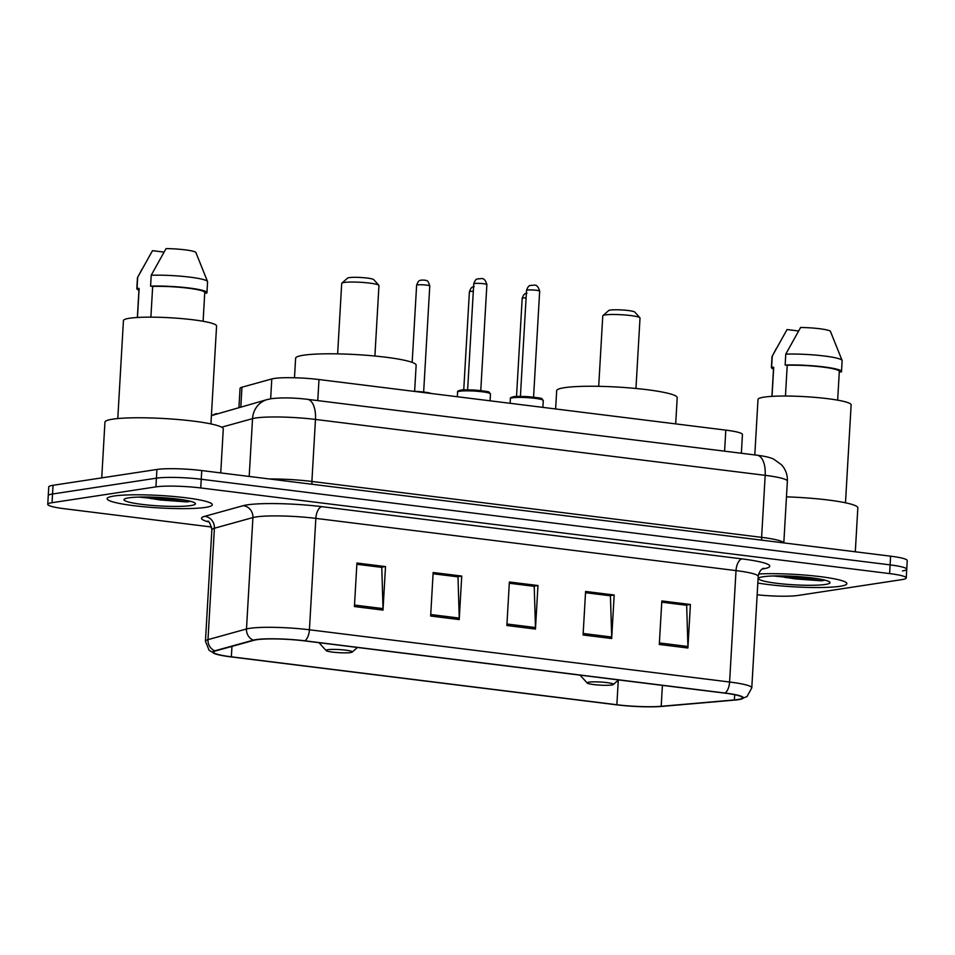 <?xml version="1.0" encoding="UTF-8"?>
<svg xmlns="http://www.w3.org/2000/svg" width="955" height="955" viewBox="0 0 955 955"><rect width="100%" height="100%" fill="white"/><g stroke="black" fill="none" stroke-linecap="round" stroke-linejoin="round"><path stroke-width="1.43" d="M238.953 407.391L240.051 388.387A32.924 3.904 3.3 0 1 241.949 387.217L271.793 378.944A32.924 3.904 3.3 0 1 274.181 378.467A32.924 3.904 3.3 0 1 318.994 379.541L725.812 430.12A32.924 3.904 3.3 0 1 742.441 434.477L741.366 453.255M779.387 575.889A43.894 5.193 -176.7 0 0 794.536 577.083A43.894 5.193 -176.7 0 1 779.387 575.889M144.826 497.006A43.894 5.193 -176.7 0 0 159.974 498.2A43.894 5.193 -176.7 0 1 144.826 497.006M902.463 570.911A32.924 3.904 -176.7 0 0 906.749 569.252L907.25 560.549A32.924 3.904 -176.7 0 0 890.609 556.18L201.744 470.552A32.924 3.904 -176.7 0 0 156.93 469.466L53.038 485.295A32.924 3.904 -176.7 0 0 48.753 486.955L48.251 495.657A32.924 3.904 -176.7 0 1 52.537 493.998A32.924 3.904 -176.7 0 0 48.251 495.657L47.75 504.359A32.924 3.904 -176.7 0 0 64.391 508.729L211.652 527.029M757.148 594.798A32.924 3.904 -176.7 0 0 798.07 595.443L901.962 579.613A32.924 3.904 -176.7 0 0 906.247 577.954A32.924 3.904 -176.7 0 0 889.606 573.585L200.741 487.957A32.924 3.904 -176.7 0 0 155.928 486.871L156.429 478.169L52.537 493.998L156.429 478.169A32.924 3.904 -176.7 0 1 201.242 479.255A32.924 3.904 -176.7 0 0 156.429 478.169L156.93 469.466M889.606 573.585L890.108 564.883L201.242 479.255L890.108 564.883A32.924 3.904 -176.7 0 1 906.749 569.252A32.924 3.904 -176.7 0 0 890.108 564.883L890.609 556.18M113.979 496.027A52.68 6.243 -176.7 0 0 107.127 498.677A52.68 6.243 -176.7 0 0 146.115 506.974A52.68 6.243 -176.7 0 0 205.456 507.403A52.68 6.243 -176.7 0 0 212.308 504.753A52.68 6.243 -176.7 0 0 173.321 496.457A52.68 6.243 -176.7 0 0 113.979 496.027A52.68 6.243 -176.7 0 0 107.127 498.677A52.68 6.243 -176.7 0 0 146.115 506.974A52.68 6.243 -176.7 0 0 205.456 507.403A52.68 6.243 -176.7 0 0 212.308 504.753A52.68 6.243 -176.7 0 0 173.321 496.457A52.68 6.243 -176.7 0 0 113.979 496.027M150.615 498.606A52.68 6.243 -176.7 0 0 178.119 499.907A52.68 6.243 -176.7 0 1 150.615 498.606M757.828 583.028A52.68 6.243 -176.7 0 0 840.018 586.286A52.68 6.243 -176.7 0 0 846.87 583.624A52.68 6.243 -176.7 0 0 815.57 576.092A52.68 6.243 -176.7 0 0 758.652 573.979A52.68 6.243 -176.7 0 1 815.57 576.092A52.68 6.243 -176.7 0 1 846.87 583.624A52.68 6.243 -176.7 0 1 840.018 586.286A52.68 6.243 -176.7 0 1 757.828 583.028M785.177 577.489A52.68 6.243 -176.7 0 0 812.669 578.79A52.68 6.243 -176.7 0 1 785.177 577.489M256.68 639.731A35.12 4.154 3.3 0 1 304.49 640.877L724.666 693.115A35.12 4.154 3.3 0 1 742.417 697.771A35.12 4.154 3.3 0 1 734.371 699.943L661.194 706.294A35.12 4.154 3.3 0 1 616.87 704.742L231.361 656.813A35.12 4.154 3.3 0 1 213.61 652.158A35.12 4.154 3.3 0 1 215.639 650.904L254.137 640.244A35.12 4.154 3.3 0 1 256.68 639.731M255.916 639.635A36.004 4.262 -176.7 0 0 253.314 640.16L214.815 650.821A36.004 4.262 -176.7 0 0 215.77 654.032A36.004 4.262 -176.7 0 0 230.931 656.885L616.429 704.802A36.004 4.262 -176.7 0 0 661.875 706.402L735.052 700.051A36.004 4.262 -176.7 0 0 740.053 699.382A36.004 4.262 -176.7 0 0 725.108 693.043L304.92 640.817A36.004 4.262 -176.7 0 0 255.916 639.635M661.755 602.175L686.669 605.279L687.922 646.499A8.774 4.25 97.1 0 1 687.898 648.003L690.405 604.491L661.827 600.934L659.308 644.458L687.898 648.003M661.755 602.128L686.084 605.148L690.405 604.491M585.522 592.709L610.436 595.801L611.701 637.033A8.774 4.25 97.1 0 1 611.678 638.525L614.184 595.013L585.594 591.455L583.087 634.98L611.678 638.525M585.534 592.649L609.851 595.669L614.184 595.013M356.86 564.274L381.773 567.377L383.027 608.61A8.774 4.25 97.1 0 1 383.003 610.102L385.51 566.59L356.931 563.032L354.424 606.556L383.003 610.102M356.86 564.226L381.188 567.246L385.51 566.59M433.081 573.752L457.994 576.856L459.248 618.076A8.774 4.25 97.1 0 1 459.224 619.58L461.731 576.056L433.152 572.511L430.645 616.023L459.224 619.58M433.081 573.692L457.409 576.725L461.731 576.056M509.302 583.23L534.215 586.322L535.469 627.554A8.774 4.25 97.1 0 1 535.457 629.059L537.963 585.534L509.373 581.989L506.866 625.501L535.457 629.059M509.313 583.171L533.63 586.191L537.963 585.534M155.928 486.871L52.036 502.7A32.924 3.904 -176.7 0 0 47.75 504.359M220.736 472.904L223.279 428.974A59.27 7.019 -176.7 0 0 179.409 419.639A59.27 7.019 -176.7 0 0 112.654 419.161A59.27 7.019 -176.7 0 0 104.943 422.146L101.731 477.87M210.924 423.925L216.57 325.977A46.64 5.527 -176.7 0 0 182.047 318.624A46.64 5.527 -176.7 0 0 129.51 318.254A46.64 5.527 -176.7 0 0 123.434 320.605L117.787 418.553M138.881 497.089L187.037 501.936L190.463 501.303M128.65 497.853A35.789 4.238 -176.7 0 0 124.281 499.167A35.789 4.238 -176.7 0 0 148.431 505.1A35.789 4.238 -176.7 0 0 190.785 505.577A35.789 4.238 -176.7 0 0 195.214 503.261A35.789 4.238 -176.7 0 0 166.886 497.961A35.789 4.238 -176.7 0 0 128.65 497.853M137.46 317.478L139.144 288.446A32.924 3.904 -176.7 0 0 139.012 288.756L137.365 317.49M163.938 252.084L152.502 250.664L137.52 277.523A35.12 4.154 -176.7 0 0 137.448 277.75L136.828 288.625A35.12 4.154 -176.7 0 0 138.929 290.201M139.144 288.446L137.054 288.195L137.687 277.308A35.12 4.154 -176.7 0 0 137.52 277.523M137.687 277.308L141.865 269.441M203.105 321.274L204.764 292.54A32.924 3.904 -176.7 0 0 186.965 288.04A32.924 3.904 -176.7 0 0 152.669 286.393L150.89 317.156M204.74 292.863L206.722 293.101A35.12 4.154 -176.7 0 0 206.949 292.672L207.581 281.785A35.12 4.154 -176.7 0 0 207.533 281.558L195.787 252.299A21.953 2.602 -176.7 0 0 166.039 248.598L151.212 275.255L150.58 286.13L152.669 286.393M207.533 281.558A35.12 4.154 -176.7 0 0 187.287 276.831A35.12 4.154 -176.7 0 0 151.212 275.255M206.949 292.672A35.12 4.154 -176.7 0 0 187.526 287.813A35.12 4.154 -176.7 0 0 150.58 286.13M185.294 500.205L152.322 497.137M187.037 501.936L160.273 499.978L142.343 497.018M374.897 356.024L378.956 285.557A18.658 2.208 -176.7 0 0 378.837 285.294L373.703 279.612A13.167 1.564 -176.7 0 0 363.282 277.666A13.167 1.564 -176.7 0 0 349.208 277.63A13.167 1.564 -176.7 0 0 347.596 278.108L341.854 283.158A18.658 2.208 -176.7 0 0 341.699 283.408L337.64 353.875M378.837 285.294A18.658 2.208 -176.7 0 0 364.07 282.537A18.658 2.208 -176.7 0 0 344.134 282.477A18.658 2.208 -176.7 0 0 341.854 283.158M350.616 652.552A13.167 1.564 -176.7 0 0 352.228 652.074A13.167 1.564 -176.7 0 0 343.346 649.889A13.167 1.564 -176.7 0 0 327.756 649.71A13.167 1.564 -176.7 0 0 326.121 650.57A13.167 1.564 -176.7 0 0 336.554 652.516A13.167 1.564 -176.7 0 0 350.616 652.552M414.625 391.431L416.141 365.204A60.368 7.151 -176.7 0 0 371.459 355.702A60.368 7.151 -176.7 0 0 303.475 355.224A60.368 7.151 -176.7 0 0 295.608 358.256L294.486 377.762M635.958 388.47L640.017 318.015A18.658 2.208 -176.7 0 0 639.898 317.74L634.777 312.07A13.167 1.564 -176.7 0 0 624.343 310.124A13.167 1.564 -176.7 0 0 610.281 310.077A13.167 1.564 -176.7 0 0 608.669 310.566L602.915 315.616A18.658 2.208 -176.7 0 0 602.772 315.866L598.701 386.321M639.898 317.74A18.658 2.208 -176.7 0 0 625.131 314.983A18.658 2.208 -176.7 0 0 605.195 314.923A18.658 2.208 -176.7 0 0 602.915 315.616M611.689 685.01A13.167 1.564 -176.7 0 0 613.301 684.52A13.167 1.564 -176.7 0 0 604.408 682.336A13.167 1.564 -176.7 0 0 588.817 682.168A13.167 1.564 -176.7 0 0 587.194 683.016A13.167 1.564 -176.7 0 0 597.615 684.962A13.167 1.564 -176.7 0 0 611.689 685.01M675.686 423.889L677.202 397.662A60.368 7.151 -176.7 0 0 632.532 388.16A60.368 7.151 -176.7 0 0 564.536 387.67A60.368 7.151 -176.7 0 0 556.681 390.714L555.631 408.955M855.298 551.787L857.841 507.845A59.27 7.019 -176.7 0 0 786.466 496.863M845.485 502.796L851.132 404.848A46.64 5.527 -176.7 0 0 816.609 397.507A46.64 5.527 -176.7 0 0 764.072 397.137A46.64 5.527 -176.7 0 0 757.995 399.488L754.808 454.926M773.443 575.961L821.598 580.819L825.013 580.186M763.212 576.736A35.789 4.238 -176.7 0 0 758.831 578.05A35.789 4.238 -176.7 0 0 782.993 583.983A35.789 4.238 -176.7 0 0 825.347 584.46A35.789 4.238 -176.7 0 0 829.776 582.132A35.789 4.238 -176.7 0 0 801.448 576.844A35.789 4.238 -176.7 0 0 763.212 576.736M772.022 396.361L773.705 367.329A32.924 3.904 -176.7 0 0 773.574 367.639L771.927 396.373M798.499 330.967L787.063 329.547L772.082 356.406A35.12 4.154 -176.7 0 0 772.01 356.633L771.389 367.508A35.12 4.154 -176.7 0 0 773.49 369.084M773.705 367.329L771.616 367.066L772.249 356.191A35.12 4.154 -176.7 0 0 772.082 356.406M772.249 356.191L776.427 348.324M837.666 400.157L839.314 371.423A32.924 3.904 -176.7 0 0 821.527 366.911A32.924 3.904 -176.7 0 0 787.23 365.264L785.452 396.038M839.302 371.746L841.283 371.984A35.12 4.154 -176.7 0 0 841.51 371.555L842.143 360.668A35.12 4.154 -176.7 0 0 842.095 360.441L830.349 331.182A21.953 2.602 -176.7 0 0 800.6 327.481L785.774 354.126L785.141 365.013L787.23 365.264M842.095 360.441A35.12 4.154 -176.7 0 0 821.849 355.714A35.12 4.154 -176.7 0 0 785.774 354.126M841.51 371.555A35.12 4.154 -176.7 0 0 822.088 366.696A35.12 4.154 -176.7 0 0 785.141 365.013M819.856 579.088L786.884 576.02M821.598 580.819L794.835 578.861L776.904 575.901M270.647 398.796L271.793 378.944M317.776 400.599L318.994 379.541M240.815 406.878L241.949 387.217M724.594 451.178L725.812 430.12M312.13 484.269A5.491 2.662 97.1 0 1 311.891 481.451L761.613 537.355L765.182 475.339A21.953 10.636 -82.9 0 0 757.076 455.213C764.74 456.18 770.291 457.493 773.705 459.14L781.572 464.834C785.69 469.49 787.624 474.945 787.374 481.165A43.894 5.193 -176.7 0 0 765.182 475.339L315.472 419.436A43.894 5.193 -176.7 0 0 255.713 418.004A43.894 5.193 -176.7 0 0 252.538 418.648L249.195 476.45M269.62 478.98A43.894 5.193 3.3 0 1 311.891 481.451L315.472 419.436A21.953 10.636 -82.9 0 0 307.355 399.309L757.076 455.213M53.038 485.295L52.036 502.7M201.744 470.552L200.741 487.957M211.401 415.616L267.316 399.536A21.953 20.58 74.5 0 0 252.538 418.648L221.656 427.195M761.851 540.172A5.491 2.662 97.1 0 1 761.613 537.355A43.894 5.193 3.3 0 1 783.745 542.894M216.582 413.587A21.953 20.58 74.5 0 0 211.389 415.891M208.775 521.979A54.877 6.494 3.3 0 1 204.716 516.333L243.215 505.673A54.877 6.494 3.3 0 1 321.883 506.663L742.059 558.902A10.971 5.312 -82.9 0 0 736.019 570.601L315.842 518.374A43.894 5.193 -176.7 0 0 256.083 516.93A43.894 5.193 -176.7 0 0 252.908 517.574L214.409 528.234A43.894 5.193 -176.7 0 0 211.867 529.798C210.267 523.447 208.87 520.582 207.689 521.191M742.059 558.902A54.877 6.494 3.3 0 1 762.651 568.941A54.877 6.494 3.3 0 1 762.186 569.013M758.21 576.426A43.894 5.193 -176.7 0 0 736.019 570.601L729.596 682.013A43.894 5.193 3.3 0 1 751.788 687.839L758.21 576.426C759.559 568.667 764.561 567.915 763.355 568.356L763.355 568.356M215.77 654.032L209.169 650.391L205.444 641.211A43.894 5.193 3.3 0 1 207.987 639.647L246.486 628.987A43.894 5.193 3.3 0 1 249.661 628.342A43.894 5.193 3.3 0 1 309.42 629.775A10.971 5.312 97.1 0 1 304.92 640.817M253.314 640.16A10.971 10.29 74.5 0 1 246.486 628.987L252.908 517.574A10.971 10.29 -105.5 0 0 243.215 505.673M204.716 516.333A10.971 10.29 -105.5 0 1 214.409 528.234L207.987 639.647A10.971 10.29 74.5 0 0 214.815 650.821M725.108 693.043A10.971 5.312 -82.9 0 0 729.596 682.013L309.42 629.775L315.842 518.374A10.971 5.312 -82.9 0 1 321.883 506.663M616.87 704.742L618.279 680.151M661.194 706.294L662.4 685.38M734.371 699.943L734.682 694.691M231.361 656.813L231.958 646.392M535.469 627.554L506.95 624.009M459.248 618.076L430.729 614.531M383.027 608.61L354.508 605.064M611.701 637.033L583.171 633.487M687.922 646.499L659.404 642.954M143.477 497.018A44.992 5.324 -176.7 0 0 162.075 498.45M778.038 575.889A44.992 5.324 -176.7 0 0 796.637 577.333M459.749 391.228A16.462 1.946 -176.7 0 0 457.6 392.063C457.242 391.335 458.221 390.738 460.537 390.261C461.575 388.96 490.727 391.025 489.163 392.314L490.476 393.949A16.462 1.946 -176.7 0 0 478.288 391.359A16.462 1.946 -176.7 0 0 459.749 391.228M471.448 389.962A6.59 0.776 3.3 0 1 476.963 390.285M474.599 283.504A6.59 0.776 -176.7 0 0 473.74 283.826C476.115 277.487 477.058 279.612 478.539 278.669C480.293 279.648 484.197 275.482 486.883 284.59A6.59 0.776 -176.7 0 0 482.012 283.551A6.59 0.776 -176.7 0 0 474.599 283.504M460.764 390.261A15.364 1.815 3.3 0 1 479.362 390.511A15.364 1.815 3.3 0 1 489.187 393.114M512.537 397.793A16.462 1.946 -176.7 0 0 510.388 398.617C510.03 397.889 511.009 397.292 513.324 396.826C514.363 395.513 543.514 397.59 541.951 398.868L543.264 400.515A16.462 1.946 -176.7 0 0 531.076 397.925A16.462 1.946 -176.7 0 0 512.537 397.793M524.235 396.528A6.59 0.776 3.3 0 1 529.75 396.838M527.387 290.057A6.59 0.776 -176.7 0 0 526.527 290.392C528.891 284.053 529.846 286.178 531.314 285.223C533.069 286.214 536.985 282.047 539.671 291.144A6.59 0.776 -176.7 0 0 534.8 290.117A6.59 0.776 -176.7 0 0 527.387 290.057M513.551 396.826A15.364 1.815 3.3 0 1 532.15 397.065A15.364 1.815 3.3 0 1 541.974 399.668M431.636 393.544L414.625 391.383A15.364 1.815 3.3 0 1 431.397 393.52M416.619 285.235C418.982 278.884 419.937 281.021 421.406 280.066L424.7 280.125C425.763 281.343 427.494 278.072 429.762 285.987A6.59 0.776 -176.7 0 0 424.891 284.948A6.59 0.776 -176.7 0 0 417.466 284.9A6.59 0.776 -176.7 0 0 416.619 285.235L412.166 362.375M414.625 391.371A6.59 0.776 3.3 0 1 419.842 391.681M473.31 291.311A6.59 0.776 -176.7 0 0 470.254 291.466A6.59 0.776 -176.7 0 0 469.394 291.788L463.736 389.974M526.098 297.865A6.59 0.776 -176.7 0 0 523.042 298.02A6.59 0.776 -176.7 0 0 522.182 298.354L516.524 396.528M267.316 399.536L271.459 398.665C281.94 397.483 293.913 397.698 307.355 399.309M787.374 481.165L783.816 542.906M740.053 699.382L747.037 696.529L751.788 687.839M906.247 577.954L906.749 569.252M205.444 641.211L211.867 529.798M352.228 652.074L357.468 647.466M326.121 650.57L319.006 642.691M613.301 684.52L618.542 679.924M587.194 683.016L580.067 675.137M473.74 283.826L467.628 389.891M457.6 392.063L457.338 396.743M490.476 393.949L490.082 400.814M486.883 284.59L480.771 390.643M526.527 290.392L520.403 396.444M510.388 398.617L510.125 403.308M543.264 400.515L542.87 407.379M539.671 291.144L533.558 397.208M429.762 285.987L423.65 392.051M469.394 291.788C471.77 285.45 472.725 287.586 474.193 286.631M522.182 298.354C524.558 292.015 525.501 294.14 526.981 293.185"/></g></svg>
